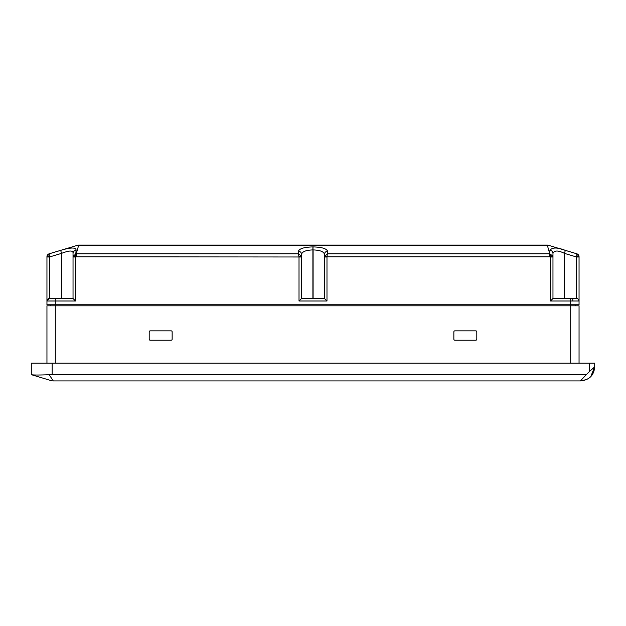 <?xml version="1.0" encoding="UTF-8"?>
<svg xmlns="http://www.w3.org/2000/svg" width="626" height="626" viewBox="0 0 626 626"><rect width="100%" height="100%" fill="white"/><g stroke="black" fill="none" stroke-linecap="round" stroke-linejoin="round"><path stroke-width="0.94" d="M570.701 363.182L570.701 305.801L579.05 305.801L579.05 363.182M554.941 247.239L548.188 245.212L77.812 245.212L49.18 253.796L46.95 256.801L46.95 304.76L570.701 304.76L570.701 305.801L55.299 305.801L55.299 363.182M46.95 363.182L46.95 305.801L55.299 305.801L55.299 298.5L49.454 298.5L58.429 298.5M149.199 331.882L149.199 339.19A1.041 1.041 0 0 0 150.24 340.231L171.109 340.231A1.041 1.041 0 0 0 172.15 339.19L172.15 331.882A1.041 1.041 0 0 0 171.109 330.841L150.24 330.841A1.041 1.041 0 0 0 149.199 331.882M475.76 330.841L454.891 330.841A1.041 1.041 0 0 0 453.85 331.882L453.85 339.19A1.041 1.041 0 0 0 454.891 340.231L475.76 340.231A1.041 1.041 0 0 0 476.801 339.19L476.801 331.882A1.041 1.041 0 0 0 475.76 330.841M590.709 376.703L594.7 366.836L594.7 363.182L31.3 363.182L31.3 374.661L52.169 380.921M589.481 363.182L589.481 371.508L586.296 374.661L49.18 374.724C39.399 375.123 33.507 375.123 31.511 374.724L31.3 374.661M589.481 371.508L594.7 366.836C593.988 375.428 589.23 380.123 580.419 380.921L53.273 380.921L49.18 374.724M582.344 380.804L588.229 378.707M324.479 298.5L301.521 298.5L299.017 301.004L326.983 301.004L324.479 298.5L324.479 254.266L324.479 298.5M313.102 298.5L313.102 249.915C319.878 250.118 323.665 251.566 324.479 254.266A3.13 2.997 0 0 1 327.609 251.261C326.569 248.569 321.741 247.121 313.102 246.91L312.898 246.91C304.252 247.121 299.424 248.577 298.391 251.261L298.391 253.796L76.161 253.796L73.164 256.12L73.031 256.989L73.031 298.5L55.299 298.5M578.682 299.697A2.504 2.504 0 0 0 578.534 299.478L578.682 299.697A2.504 2.504 0 0 0 578.534 299.478L579.05 301.004A2.504 2.504 0 0 0 576.546 298.5L552.969 298.5L550.465 301.004L550.434 256.801L327.007 256.801L324.612 256.112L324.479 256.989L326.983 256.989L326.983 301.004M576.546 298.5L570.701 298.5L576.546 298.5L576.546 256.989L564.441 253.366C558.22 250.251 554.393 250.251 552.969 253.366L552.969 253.381A3.13 2.997 180 0 0 549.902 250.369L549.839 253.796L552.836 256.12L552.969 256.989L552.969 298.5M313.102 246.91L312.898 249.915C306.122 250.118 302.327 251.574 301.521 254.266L301.521 298.5L301.521 256.989L299.017 256.989L299.017 301.004M301.388 256.112L298.993 256.801L298.391 253.796L301.388 256.112L301.521 256.989L301.521 254.266A3.13 2.997 180 0 0 298.391 251.261M552.836 256.12L550.434 256.801L549.839 253.796L327.609 253.796L324.612 256.112M327.609 251.261L326.983 256.989M549.73 256.801L549.73 253.796L547.288 245.079L78.712 245.079L76.27 253.796L76.27 256.801L73.164 256.12M77.812 245.212A3.13 3.13 0 0 1 78.712 245.079A3.13 3.13 90 0 0 77.812 245.212M73.031 298.5L75.535 301.004L75.535 256.989L76.098 250.369C76.208 247.247 71.067 247.247 60.667 250.369L49.18 253.796L49.454 256.989L46.95 256.989M75.535 256.989L73.031 256.989L73.031 253.381C73.383 250.251 69.556 250.251 61.559 253.366L60.667 250.369M73.031 255.557L73.031 256.104M73.031 253.366A3.13 2.997 0 0 1 76.098 250.369A3.13 2.997 180 0 0 74.784 250.674M49.251 256.12A2.504 0.681 180 0 0 46.95 256.801L46.95 256.801A3.13 3.13 0 0 1 49.18 253.796L46.95 256.801A3.13 3.13 0 0 1 49.18 253.796L48.405 254.156M48.507 298.68L47.795 299.126L48.507 298.68M46.95 304.76L46.95 301.004A2.504 2.504 0 0 1 49.454 298.5L49.454 256.989L61.559 253.366L61.559 298.5M570.701 298.5L570.701 304.76L579.05 304.76L579.05 301.004L550.465 301.004M577.493 298.68L578.205 299.126A2.504 2.504 0 0 0 577.493 298.68L578.205 299.126A2.504 2.504 0 0 0 577.493 298.68L578.205 299.126M579.011 256.316L579.05 256.801A3.13 3.13 180 0 0 576.82 253.796L579.05 256.801L579.05 301.004L578.534 299.478L578.964 300.347M572.79 298.5L572.79 301.004M577.563 254.133L576.82 253.796L576.749 256.12A2.504 0.681 180 0 1 579.05 256.801A3.13 3.13 180 0 0 576.82 253.796L566.483 250.697M560.974 249.046L559.417 248.577M556.757 247.779L555.724 247.473M579.05 256.699L576.82 253.796L575.56 253.42M554.3 247.043L564.855 250.212M579.05 256.801L576.82 253.796L548.188 245.212A3.13 3.13 0 0 0 547.288 245.079A3.13 3.13 0 0 1 548.188 245.212A3.13 3.13 -90 0 0 547.288 245.079A3.13 3.13 0 0 1 548.188 245.212M59.924 250.58L71.779 247.02M47.842 254.602L47.013 256.183M48.805 253.937L48.194 254.297M47.537 254.978L47.161 255.666M47.036 300.347L46.95 300.989A2.504 2.504 0 0 1 49.454 298.5L46.95 301.004L47.036 300.347M46.958 256.621L47.592 254.899L49.18 253.796L46.958 256.582M578.909 255.862L578.51 255.04M578.995 256.214L578.252 254.712M50.291 305.801L50.291 304.76M575.709 305.801L575.709 304.76M578.377 254.86L578.659 255.283M577.508 254.101L578.189 254.649M577.884 254.359L578.393 254.884M578.987 256.183L579.05 256.793M578.627 255.228L578.972 256.104M576.749 256.12L576.546 256.989L579.05 256.989M552.969 255.502L552.969 256.128M564.441 298.5L564.441 253.366L565.333 250.369C557.375 247.247 552.234 247.247 549.902 250.369M552.969 256.989L552.969 253.366L552.969 256.989L550.465 256.989M576.82 253.796L565.333 250.369M578.534 299.478L579.05 301.004M586.296 374.661L580.419 380.921M52.169 363.182L52.169 374.661M312.898 298.5L312.898 246.91M76.27 256.801L299.017 256.989M75.535 301.004L46.95 301.004M349.519 245.212L378.73 245.212M384.99 245.212L393.339 245.212M399.599 245.212L407.941 245.212M414.201 245.212L422.55 245.212M428.81 245.212L437.159 245.212M443.419 245.212L451.761 245.212M458.021 245.212L466.37 245.212M472.63 245.212L489.845 245.212M502.991 245.212L519.854 245.212M62.584 249.782L64.298 249.265M65.644 248.858L69.963 247.567M66.481 248.608L69.47 247.716M49.18 253.796L46.95 256.801M578.408 254.899L577.571 254.14M566.561 250.721L563.416 249.782M559.519 248.608L556.545 247.716"/></g></svg>
